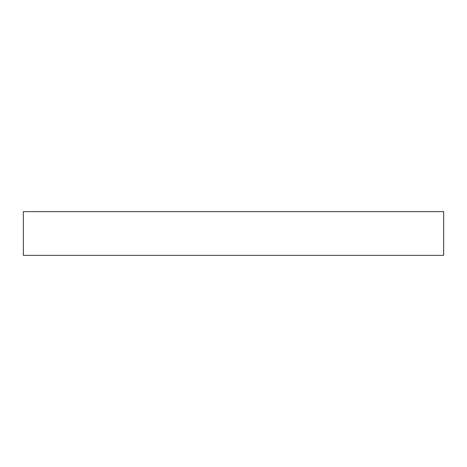 <?xml version="1.0" encoding="UTF-8"?>
<svg xmlns="http://www.w3.org/2000/svg" width="467" height="467" viewBox="0 0 467 467"><rect width="100%" height="100%" fill="white"/><g stroke="black" fill="none" stroke-linecap="round" stroke-linejoin="round"><path stroke-width="0.7" d="M443.65 255.356L443.65 211.644L23.35 211.644L23.35 255.356L443.65 255.356"/></g></svg>
